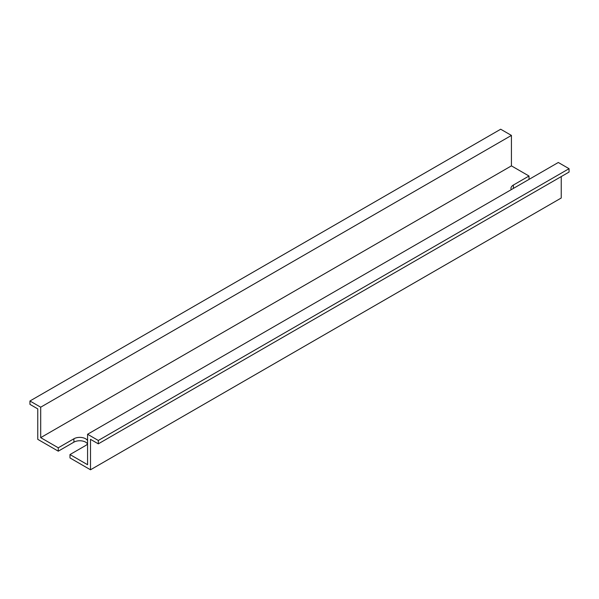 <?xml version="1.0" encoding="UTF-8"?>
<svg xmlns="http://www.w3.org/2000/svg" width="599" height="599" viewBox="0 0 599 599"><rect width="100%" height="100%" fill="white"/><g stroke="black" fill="none" stroke-linecap="round" stroke-linejoin="round"><path stroke-width="0.9" d="M40.695 437.644L40.695 407.193L29.95 400.993L29.95 404.377L37.759 408.885L37.759 439.337L58.275 451.174L58.275 447.79L40.695 437.644L511.426 165.871L529.007 176.016L513.38 185.039A8.289 4.785 0 0 0 510.954 188.423A8.289 4.785 0 0 0 511.239 189.658M529.007 179.4L529.007 176.016M29.95 400.993L500.689 129.219L511.426 135.419L511.426 165.871M98.311 443.844L569.05 172.07L569.05 168.686L98.311 440.46L98.311 443.844L90.501 439.337L90.501 469.781L561.241 198.007L561.241 176.578M90.501 469.781L69.993 457.943L69.993 454.559L87.574 464.712L87.574 434.26L558.305 162.486L569.05 168.686M87.574 434.26L98.311 440.46M87.574 440.557A8.289 4.785 0 0 0 73.902 438.775L58.275 447.79M69.993 454.559L85.62 445.536A8.289 4.785 0 0 0 87.574 443.747M40.695 407.193L511.426 135.419M58.275 451.174L73.902 442.152A8.289 4.785 180 0 1 87.506 443.844M513.38 188.423L513.38 185.039M73.902 442.152L73.902 438.775"/></g></svg>
